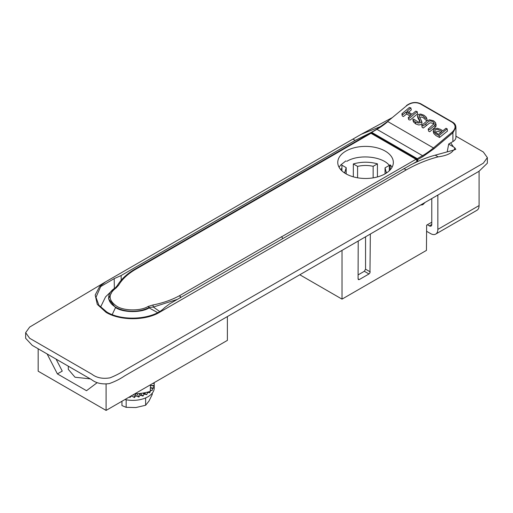<?xml version="1.0" encoding="UTF-8"?>
<svg xmlns="http://www.w3.org/2000/svg" width="513" height="513" viewBox="0 0 513 513"><rect width="100%" height="100%" fill="white"/><g stroke="black" fill="none" stroke-linecap="round" stroke-linejoin="round"><path stroke-width="0.77" d="M381.518 126.166L361.293 134.265L105.62 281.829L99.599 286.581L95.187 295.013L97.297 304.389L106.088 312.366C119.984 320.811 145.564 320.811 159.46 312.366L406.225 169.899C417.011 163.859 427.662 159.511 438.166 156.863C446.284 155.715 451.389 153.483 453.479 150.155L435.21 155.157C427.188 157.35 419.006 160.595 410.669 164.885L169.88 303.69L164.532 307.691C153.528 319.503 122.581 321.798 106.755 311.981L98.906 305.261L95.982 297.335L100.695 286.555L114.194 278.623L121.119 275.539L355.156 140.415L371.303 132.367M358.215 241.039L358.08 278.867L358.433 279.649M358.324 279.559L359.292 279.559L368.988 273.961L369.963 272.839L370.341 234.037M365.557 236.794L365.557 269.184L364.345 271.281L358.1 274.891M420.468 205.097L422.783 204.719L425.104 202.417M342.017 250.389L342.017 299.13L299.804 274.763M431.779 222.2L426.636 225.169L426.444 250.389L342.017 299.13M68.312 366.192L68.312 369.373L75.026 377.235L90.288 378.876M487.35 157.6L483.329 163.198L125.39 369.854C120.786 372.913 115.662 375.574 110.026 377.837C102.651 379.056 96.585 377.825 91.821 374.163L29.671 338.279L25.65 332.674L25.65 338.279L32.242 345.364L91.468 379.562C96.066 383.192 102.016 384.538 109.314 383.596C115.072 381.525 120.189 378.953 124.678 375.869L478.95 171.329L487.35 163.205L487.35 157.6L483.329 151.995L455.922 136.169M121.209 280.181L121.119 275.539M453.479 150.155L455.788 149.36L454.858 147.879L453.396 146.846L450.715 142.832M25.65 332.674L29.658 327.082L105.62 281.829M114.354 288.473L114.194 278.623M448.683 144.121L453.396 146.846M115.092 287.998A1.642 0.981 58.1 0 1 115.188 287.928L115.092 287.998A23.976 13.845 -0 0 0 112.36 290.05A23.976 13.845 -0 0 0 117.362 308.082A23.976 13.845 -0 0 0 148.975 307.563L149.148 307.915C141.242 312.943 123.101 312.75 115.521 307.563L108.499 298.771L113.258 289.287M179.576 295.655L179.512 295.687C171.759 299.925 162.884 303.023 152.88 304.991L148.084 306.479C140.633 311.179 123.774 311.006 116.624 306.146C108.153 300.176 107.961 294.122 116.053 287.979L118.618 285.209C122.043 279.425 127.41 274.301 134.733 269.838L370.989 133.303L370.168 133.226L371.81 133.213L370.989 133.303L415.998 159.286L179.576 295.655L180.743 297.681M385.045 173.862L385.045 167.841L386.43 173.016M412.875 163.775A46653.445 26935.116 180 0 1 417.152 161.319L415.998 159.286L416.825 159.203L417.64 160.652L417.146 161.749M345.897 173.772A27.792 16.044 -0 0 0 376.183 177.254A27.792 16.044 -0 0 0 393.336 162.429A27.792 16.044 -0 0 0 385.199 151.085A27.792 16.044 -0 0 0 354.913 147.609A27.792 16.044 -0 0 0 337.759 162.429A27.792 16.044 -0 0 0 345.897 173.772M392.009 167.334A27.792 16.044 -0 0 0 390.31 164.955M345.897 160.89L340.863 164.872A27.792 16.044 -0 0 0 339.087 167.334M133.931 269.748L134.797 269.8M115.348 287.812L117.208 285.722C120.811 279.649 126.371 274.333 133.88 269.774A1.642 0.968 58.7 0 1 134.733 269.838M117.079 286.081L118.618 285.209M115.31 287.844L116.374 287.755M148.084 306.479A1.642 0.911 -118.2 0 1 148.975 307.563L148.481 306.287M157.638 312.622L149.148 307.915L149.245 307.434L153.4 307.05L152.88 304.991M159.626 311.487L153.4 307.05L177.357 299.374M180.621 297.489A1.642 0.923 -118.7 0 0 179.512 295.687M346.743 161.383C358.619 153.983 382.114 156.183 389.322 165.372L389.322 170.739M390.213 164.859L390.213 169.822M341.921 168.469L340.452 169.322M341.216 170.175L341.921 169.765M341.921 168.559L340.504 169.38M344.665 173.016L346.185 167.648L346.185 173.939M357.58 177.799L357.58 166.385C362.755 165.199 367.949 165.173 373.156 166.302L373.156 177.864M389.771 165.115L385.045 167.841M373.156 166.302L377.433 163.833L377.433 176.934M357.58 166.385L353.329 163.929C361.338 161.685 369.373 161.653 377.433 163.833M353.329 176.838L353.329 163.929M341.921 165.186L341.921 170.88M346.185 167.648L341.517 164.955M434.21 124.293L433.184 123.447L430.702 122.806L429.516 123.049L423.334 128.006L422.199 127.468L421.757 125.416L423.231 125.922L429.08 121.119L430.266 120.869L432.748 121.517L433.767 122.363L434.12 123.627L428.175 129.122L428.624 131.174L429.753 131.713L435.139 127.301L434.703 125.371L435.543 124.441L435.537 122.665L433.607 120.792L429.503 119.805L426.957 120.895L421.757 125.416M435.973 124.595L435.979 126.371L435.139 127.301M436.165 125.121L435.537 122.665M426.508 118.317L426.079 116.996L423.924 115.201L420.634 114.046L417.941 114.623L417.409 115.88L420.051 120.908L419.794 121.748L418.14 121.998L413.914 119.189L412.978 119.221L413.1 120.074L415.344 122.023L418.364 123.069L421.167 122.472L421.615 121.03L419.224 116.522L419.326 115.335L420.814 115.072L422.93 115.848L425.591 118.323L426.508 118.317L426.617 117.9L427.053 119.83L426.944 120.254L426.027 120.254L423.366 117.778L421.25 117.002L419.679 117.349M413.42 121.151L413.536 122.004L415.78 123.954L418.8 124.999L421.603 124.403L422.058 122.998L421.615 121.03M419.224 116.522L419.083 116.143M410.862 107.961L409.38 107.454L402.019 113.674L403.006 114.591L406.161 112.058L411.208 114.97L408.233 117.612L409.38 118.272L417.229 111.642L415.754 111.135L412.067 114.245L407.021 111.334L410.849 107.845L411.298 109.897L408.637 112.264M417.229 111.642L417.518 113.835L410.15 120.048L408.681 119.664L408.233 117.612M410.028 115.97L406.597 113.989L403.442 116.522L402.307 115.983L401.865 113.931M447.439 131.11L439.519 137.478L435.999 135.618L433.761 133.476L433.164 131.078L435.563 133.688L439.083 135.547L447.144 128.801L447.439 131.11M419.935 121.594L417.864 117.913L417.409 115.88M420.288 103.876C415.761 101.863 411.234 102.465 406.7 105.684L387.507 121.562L376.58 129.308A0.686 0.398 60 0 1 376.927 129.34A68.62 39.616 120 0 0 387.841 121.6L433.447 147.936L452.312 132.014C455.993 128.308 455.993 125.089 452.312 122.363L420.288 103.876A0.686 0.398 -60 0 1 420.743 103.761C415.851 101.587 411.06 102.215 406.367 105.646M406.161 112.058L406.597 113.989M434.113 123.062L434.12 123.627M428.175 129.122L429.657 129.629L434.703 125.371M447.156 128.917L446.015 128.256L442.886 130.77L440.346 129.308L437.172 128.269L433.921 129.09L433.325 131.546M412.978 119.221L413.1 120.074M452.312 132.014L452.908 132.777L455.922 127.295C455.833 125.108 454.781 123.421 452.761 122.248L420.743 103.761M434.697 131.219L435.191 129.904L437.615 129.366L442.02 131.495L438.718 134.284L436.441 132.97L434.697 131.206M376.58 129.308L371.354 132.328A0.686 0.398 60 0 0 371.213 132.643L371.213 133.014M447.189 151.88L448.708 143.993L452.908 141.569A10.292 5.944 -0 0 0 455.922 137.369L455.922 127.295M417.787 161.46L417.787 159.53A0.686 0.398 60 0 0 417.306 158.69L371.694 132.36L376.927 129.34L422.532 155.67L417.306 158.69M440.84 132.495L438.057 131.296L435.319 132.168M371.354 132.328A0.686 0.398 60 0 1 371.694 132.36M227.387 316.572L227.387 340.382L106.088 410.413L38.161 371.194L38.161 348.782M106.088 383.987L106.088 410.413M97.181 382.66L86.511 390.707L57.398 373.9L47.125 353.957M57.398 373.9L62.253 371.098L56.084 359.132M134.765 393.856A36.885 21.296 0 0 0 150.226 391.355L150.54 384.75M124.941 399.524A21.443 12.383 0 0 0 154.221 388.001L154.221 384.551L153.99 385.596A21.443 12.383 180 0 1 153.881 385.994L153.624 388.097L152.88 388.104A21.443 12.383 180 0 1 152.63 388.482L152.124 390.54L150.893 390.425A21.443 12.383 180 0 1 150.54 390.733M153.849 382.839L154.176 383.012A21.443 12.383 180 0 1 154.208 383.416L154.221 384.551M150.508 390.759L149.777 392.746L148.11 392.458A21.443 12.383 180 0 1 147.616 392.74L146.692 394.619L144.66 394.106A21.443 12.383 180 0 1 144.07 394.324L142.992 396.087L140.684 395.305A21.443 12.383 180 0 1 140.036 395.446L138.85 397.075L136.368 396.004A21.443 12.383 180 0 1 135.682 396.068L134.444 397.543L131.899 396.171A21.443 12.383 180 0 1 131.2 396.145L129.962 397.472L129.27 397.03M149.777 392.746L148.052 391.977M150.54 390.329L150.893 390.425M148.11 392.458L147.404 392.144M150.54 390.104L152.124 390.54M147.616 392.74L146.917 392.259M152.63 388.482L150.54 387.905M152.88 388.104L150.54 387.783M153.99 385.596L150.662 385.545L153.881 385.994M152.887 383.391L154.208 383.416M154.176 383.012L153.406 383.096M131.899 396.171L131.815 395.561M136.368 396.004L135.426 394.164L135.682 396.068M140.684 395.305L139.1 393.618L140.036 395.446M144.66 394.106L143.082 393.041M142.896 393.073L144.07 394.324M146.692 394.619L144.095 392.862M126.153 399.774L126.153 407.335L121.953 405.584L121.953 401.256M145.628 397.908L145.628 405.257L135.887 407.546L126.153 407.335M152.252 393.176L152.252 394.478L148.943 401.121L145.628 405.257M142.992 396.087L140.491 393.42M138.85 397.075L137.144 393.74M134.444 397.543L134.085 394.875M129.962 397.472L130.187 396.498M154.208 385.532L150.54 385.475M153.624 388.097L150.54 387.674M435.71 234.095L476.955 210.279A10.292 5.944 -120 0 0 479.084 205.572L437.845 229.382A10.292 5.944 60 0 1 435.71 234.095A10.292 5.944 60 0 1 430.567 233.582L426.592 231.286M479.084 205.572L479.084 171.958A3.431 1.981 120 0 0 479.007 171.297M431.779 198.569L431.779 224.476A3.431 1.981 60 0 1 431.067 226.047A3.431 1.981 60 0 1 429.349 225.88L427.38 224.739M437.845 229.382L437.845 195.767L437.236 195.415M437.922 195.023A3.431 1.981 120 0 0 437.845 195.767M358.08 278.867L359.292 279.559M365.557 269.184L370.206 271.864M368.988 273.961L364.345 271.281M352.854 139.087L355.156 140.415M406.225 169.899L403.923 168.565M438.166 156.863L435.21 155.157M453.992 150.065L454.858 147.879M115.521 307.563L112.206 314.578M281.4 236.685A1.642 0.949 60 0 1 282.56 238.635M112.36 290.05L115.188 287.928A1.642 0.981 58.1 0 1 116.053 287.979M426.207 125.711L425.771 123.78M415.78 123.954L415.344 122.023M406.7 105.684L387.507 121.562M439.519 137.478L439.083 135.547M452.312 122.363A0.686 0.398 -60 0 1 452.761 122.248M452.908 141.569L452.908 132.777L434.043 148.699L433.447 147.936A68.62 39.616 -60 0 1 422.532 155.67A0.686 0.398 60 0 1 423.02 156.51L417.787 159.53M434.043 148.699L423.02 156.51M429.349 225.88L431.779 224.476M392.022 117.746L361.293 134.265M100.522 307.191L105.563 296.873L113.796 288.87M386.475 172.984L386.475 172.233M371.816 133.22L416.825 159.203M133.88 269.774L370.168 133.226M417.64 160.652L417.627 161.531M344.621 172.984L344.621 172.233M412.869 119.606L413.311 121.536"/></g></svg>
